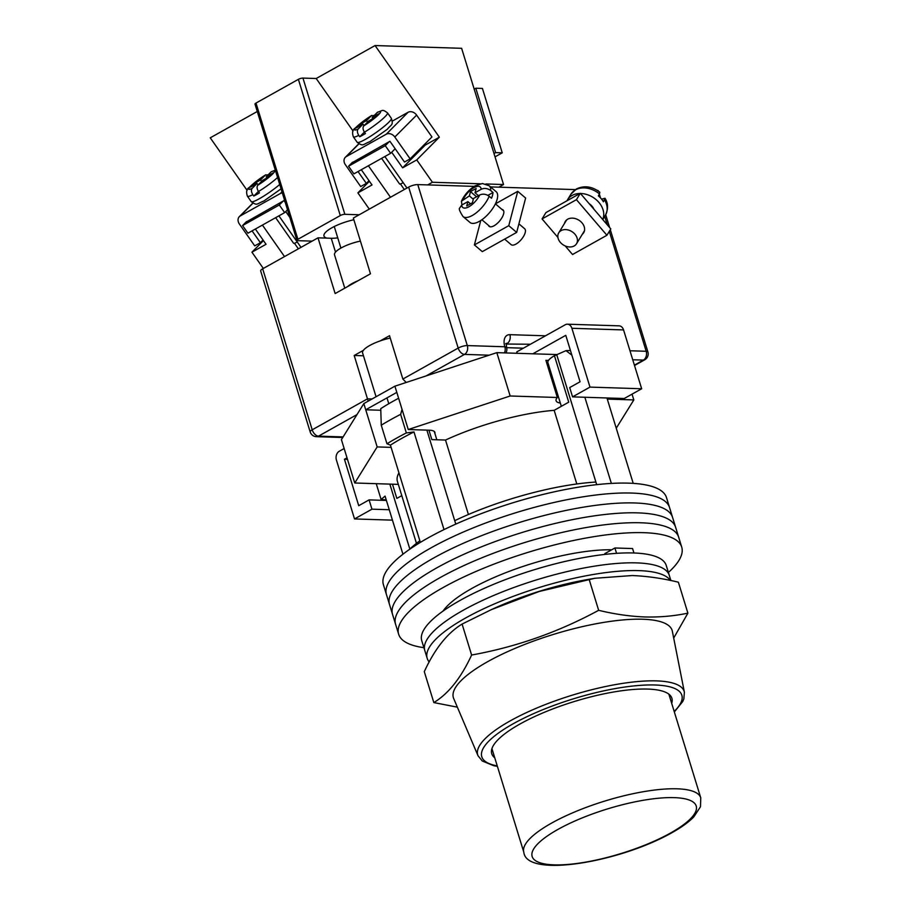 <?xml version="1.0" encoding="UTF-8"?>
<svg xmlns="http://www.w3.org/2000/svg" width="911" height="911" viewBox="0 0 911 911"><rect width="100%" height="100%" fill="white"/><g stroke="black" fill="none" stroke-linecap="round" stroke-linejoin="round"><path stroke-width="1.37" d="M668.401 572.461A148.094 40.221 162.9 0 0 681.735 547.147L669.539 507.518A148.094 40.221 162.9 0 0 631.608 493.056A148.094 40.221 162.9 0 0 470.304 529.075A148.094 40.221 162.9 0 0 386.458 594.61L383.406 584.703A148.094 40.221 162.9 0 1 467.252 519.168A148.094 40.221 162.9 0 1 628.556 483.149A148.094 40.221 162.9 0 1 666.499 497.611L669.539 507.518A148.094 40.221 162.9 0 0 631.608 493.056A148.094 40.221 162.9 0 0 470.304 529.075A148.094 40.221 162.9 0 0 386.458 594.61L389.509 604.517A148.094 40.221 162.9 0 1 473.344 538.982A148.094 40.221 162.9 0 1 634.648 502.963A148.094 40.221 162.9 0 0 473.344 538.982A148.094 40.221 162.9 0 0 389.509 604.517L392.55 614.424A148.094 40.221 162.9 0 1 476.396 548.889A148.094 40.221 162.9 0 1 637.7 512.87A148.094 40.221 162.9 0 0 476.396 548.889A148.094 40.221 162.9 0 0 392.55 614.424L395.602 624.331A148.094 40.221 162.9 0 1 479.437 558.796A148.094 40.221 162.9 0 1 640.752 522.777A148.094 40.221 162.9 0 0 479.437 558.796A148.094 40.221 162.9 0 0 395.602 624.331L398.654 634.238A148.094 40.221 162.9 0 0 423.911 647.675M672.591 517.425A148.094 40.221 162.9 0 0 634.648 502.963A148.094 40.221 162.9 0 1 672.591 517.425M675.643 527.332A148.094 40.221 162.9 0 0 637.7 512.87A148.094 40.221 162.9 0 1 675.643 527.332M678.684 537.239A148.094 40.221 162.9 0 0 640.752 522.777A148.094 40.221 162.9 0 1 678.684 537.239M611.691 549.788A104.332 28.332 162.9 0 0 513.918 569.614A104.332 28.332 162.9 0 0 443.076 611.053M681.735 547.147A148.094 40.221 162.9 0 0 643.792 532.684A148.094 40.221 162.9 0 0 482.488 568.703A148.094 40.221 162.9 0 0 398.654 634.238M561.335 406.317L547.887 362.624A21.875 5.944 -17.1 0 1 554.446 355.734L566.016 350.633A137.299 37.294 -17.1 0 1 570.445 350.496M386.207 499.843A149.438 40.585 -17.1 0 1 381.094 499.456L385.057 496.085L402.935 554.218M420.347 542.387L390.42 445.126A141.364 38.387 -17.1 0 1 413.97 431.939L444.01 529.598M606.942 397.959L633.213 483.377M584.851 397.253L611.361 483.422M428.944 430.186L431.848 439.614L445.513 440.047A104.332 28.332 -17.1 0 1 554.161 410.337L568.737 402.172L554.446 355.734M392.47 484.196L396.843 498.408L401.785 495.641M416.464 543.343L397.412 481.429A104.332 28.332 -17.1 0 1 398.95 472.832M426.872 430.117L454.726 520.671A127.893 34.732 -17.1 0 1 595.896 482.056L596.705 484.663M454.726 520.671L455.785 524.098M402.047 409.381L400.635 414.357A149.438 40.585 162.9 0 0 381.253 425.209L380.752 408.652A137.299 37.294 -17.1 0 1 398.619 398.255M390.42 445.126L386.97 443.782A149.438 40.585 -17.1 0 1 406.352 432.93L400.635 414.357M406.352 432.93L413.97 431.939M571.88 355.165L566.016 350.633M556.655 354.493L595.896 482.056M409.346 549.504A127.893 34.732 -17.1 0 1 419.857 540.792M381.094 499.456L376.243 483.684M389.851 484.117L409.825 549.037M386.97 443.782L381.253 425.209M576.811 483.969L554.161 410.337M468.413 514.487L445.513 440.047M670.872 580.523L669.289 575.376A127.893 34.732 162.9 0 0 636.527 562.884A127.893 34.732 162.9 0 0 497.212 593.995A127.893 34.732 162.9 0 0 424.811 650.591L421.759 640.684A127.893 34.732 162.9 0 1 494.172 584.088A127.893 34.732 162.9 0 1 633.475 552.977A127.893 34.732 162.9 0 1 666.248 565.469L669.289 575.376A127.893 34.732 162.9 0 0 636.527 562.884A127.893 34.732 162.9 0 0 497.212 593.995A127.893 34.732 162.9 0 0 424.811 650.591L427.191 658.323A127.893 34.732 162.9 0 0 429.183 661.91M633.954 553L632.576 548.547L614.914 547.989L604.881 553.603L605.12 554.378M670.359 580.409A127.893 34.732 162.9 0 0 638.907 570.628A127.893 34.732 162.9 0 0 499.592 601.727A127.893 34.732 162.9 0 0 427.191 658.323M614.914 547.989L616.565 553.341M398.323 484.379L354.755 483.001L377.165 446.925L391.115 447.369M607.284 399.086L633.817 399.929L616.246 428.216M434.9 433.465A22.217 6.035 162.9 0 0 434.911 432.361A22.217 6.035 162.9 0 0 429.218 430.197L408.242 429.525L510.16 395.989L557.338 397.492A25.246 6.855 162.9 0 0 556.097 400.772A25.246 6.855 162.9 0 0 560.322 403.049M354.755 483.001L341.42 439.649L363.831 403.584L394.907 386.184L496.825 352.648L556.564 354.55M408.242 429.525L396.82 392.379L365.732 409.779L363.831 403.584M396.82 392.379L394.907 386.184M548.468 360.426L545.905 360.346L557.338 397.492M633.817 399.929L632.04 394.144M510.16 395.989L496.825 352.648M377.165 446.925L365.732 409.779L380.787 410.257M547.534 365.63A25.246 6.855 162.9 0 0 548.9 365.892M347 457.823L344.449 459.258L358.729 505.696L369.092 499.888L386.389 500.446M347.478 459.349L344.449 459.258M389.248 509.727L371.95 509.181L369.092 499.888M392.459 520.147L354.527 518.94L371.95 509.181M354.527 518.94L336.432 460.112A6.73 5.079 -88.2 0 1 339.234 451.287L344.153 448.531M532.821 353.798L565.777 335.339L580.068 381.777L569.705 387.574L572.563 396.866L589.986 387.107L571.892 328.29A6.73 5.079 -88.2 0 0 567.394 324.191A6.73 5.079 -88.2 0 0 565.275 324.737L516.776 351.885L517.209 353.297M589.986 387.107L641.663 388.758L623.568 329.93L571.892 328.29M641.663 388.758L624.24 398.517L572.563 396.866M567.394 324.191L619.07 325.842A6.73 5.079 91.8 0 1 623.568 329.93M376.061 396.74L362.589 352.944A23.561 6.4 -17.1 0 1 390.25 338.072M360.414 241.096A21.545 5.853 162.9 0 0 334.519 254.829L344.779 288.172M358.057 280.736A21.545 5.853 162.9 0 0 347.569 286.612M582.323 234.275A10.773 8.188 -148.5 0 0 583.678 232.715A10.773 8.188 -148.5 0 0 580.512 221.373A10.773 8.188 -148.5 0 0 567.712 219.187A10.773 8.188 -148.5 0 0 565.298 221.475A10.773 8.188 -148.5 0 0 564.524 223.377M580.307 193.326L576.435 199.668L606.92 235.266L610.791 228.923L580.307 193.326L545.928 212.582L542.056 218.925L557.931 237.452M576.435 199.668L542.056 218.925M565.184 245.924L572.541 254.511L606.92 235.266M570.946 194.168L576.424 188.941C584.338 185.275 592.139 186.368 599.814 192.221L599.484 193.986A20.19 15.35 -148.5 0 0 575.479 189.875A20.19 15.35 -148.5 0 0 570.946 194.168L567.53 199.771A20.19 15.35 31.5 0 1 572.051 195.478A20.19 15.35 31.5 0 1 580.011 193.496M561.074 230.62A10.431 7.926 -148.5 0 0 558.739 232.84A10.431 7.926 -148.5 0 0 561.802 243.829A10.431 7.926 -148.5 0 0 574.203 245.947A10.431 7.926 -148.5 0 0 576.538 243.727A10.431 7.926 -148.5 0 0 573.475 232.749A10.431 7.926 -148.5 0 0 561.074 230.62M566.961 200.807A20.19 15.35 31.5 0 1 567.53 199.771M580.455 193.496A20.19 15.35 31.5 0 1 598.88 202.39A20.19 15.35 31.5 0 1 602.695 219.471M599.484 193.986L598.333 195.854A20.19 15.35 31.5 0 1 603.424 201.786L604.995 198.279L601.567 199.145M593.915 209.211A10.431 7.926 -148.5 0 0 589.246 203.757M501.972 209.45A10.773 4.555 130.4 0 1 503.043 209.929A10.773 4.555 130.4 0 1 502.109 217.433A10.773 4.555 130.4 0 1 494.081 225.757A10.773 4.555 130.4 0 1 489.093 226.338A10.773 4.555 130.4 0 1 488.444 225.347M517.744 191.344L525.636 198.051L516.674 232.396L508.771 225.677L517.744 191.344L495.402 203.848L503.692 210.919M516.674 232.396L482.295 251.641L474.392 244.922L480.78 220.496M508.771 225.677L474.392 244.922M461.979 204.929L461.399 201.229L469.37 195.911L470.486 191.617L476.146 188.452L475.018 192.745L481.179 189.294C484.333 187.86 487.499 188.27 490.687 190.524A20.19 8.541 -49.6 0 0 489.173 185.753L496.142 191.686A20.19 8.541 130.4 0 1 494.388 205.761A20.19 8.541 130.4 0 1 479.323 221.373A20.19 8.541 130.4 0 1 469.974 222.455L463.004 216.522A20.19 8.541 -49.6 0 0 472.353 215.451A20.19 8.541 -49.6 0 0 489.184 196.252C486.018 193.997 482.853 193.587 479.687 195.022A13.46 5.694 130.4 0 1 468.96 206.729A13.46 5.694 130.4 0 1 461.718 205.077L467.878 201.627L466.751 205.92L472.399 202.754L473.526 198.473L479.687 195.022M504.648 239.126L511.139 244.649A10.431 4.418 -49.6 0 0 515.968 244.091A10.431 4.418 -49.6 0 0 523.757 236.029A10.431 4.418 -49.6 0 0 524.668 228.752L518.906 223.855M487.897 195.364L493.01 192.506L490.687 190.524M493.01 192.506A20.19 8.541 130.4 0 1 491.507 198.222L489.184 196.252M470.475 203.836L467.878 201.627M461.718 205.077L459.634 208.118C458.688 208.756 459.804 211.557 463.004 216.522M478.48 195.694L475.018 192.745M476.555 196.776L470.486 191.617M473.321 199.27L469.37 195.911M262.675 268.813L312.2 429.81A6.73 1.833 162.9 0 0 310.184 431.928L260.66 270.931A6.73 1.833 -17.1 0 1 262.675 268.813L318.007 237.839L335.146 293.558L370.47 273.79L353.331 218.059L408.663 187.085A6.73 1.833 -17.1 0 1 417.785 184.591L474.198 186.379M363.375 350.348L354.197 355.484L368.181 401.147M406.238 382.461L402.856 379.056L389.521 335.704L380.354 340.839M490.517 186.903L575.353 189.602M597.16 190.319A6.73 1.833 -17.1 0 1 598.379 190.934L598.459 191.173M337.753 237.873A25.246 6.855 -17.1 0 1 331.251 238.261L318.007 237.839M363.466 355.78L354.197 355.484M494.764 757.804A94.243 25.599 -17.1 0 1 491.986 754.376A94.243 25.599 -17.1 0 1 519.987 724.017A94.243 25.599 -17.1 0 1 615.437 691.7A94.243 25.599 -17.1 0 1 672.067 698.976A94.243 25.599 -17.1 0 1 671.692 703.372M478.013 755.731L453.689 698.543A114.433 31.076 -17.1 0 1 487.681 661.671A114.433 31.076 -17.1 0 1 642.824 619.241A114.433 31.076 -17.1 0 1 672.352 631.266L684.389 692.246A108.01 29.334 -17.1 0 0 619.491 683.899A108.01 29.334 -17.1 0 0 510.092 720.943A108.01 29.334 -17.1 0 0 478.013 755.731L482.295 761.015L493.739 765.707L497.406 766.379M433.83 702.586L424.298 671.635C434.775 648.883 447.369 633.031 462.093 624.069L491.291 609.664L539.266 591.467L594.906 578.269L632.143 575.547C647.083 576.128 662.502 578.348 678.376 582.197L687.896 613.149C674.106 616.064 659.769 617.328 644.886 616.963C629.979 616.383 614.572 614.173 598.652 610.313C558.42 632.109 516.082 647.015 471.613 655.032C461.137 677.784 448.542 693.635 433.83 702.586L457.356 707.152M673.696 638.064L687.896 613.149M491.291 609.664L494.65 608.138A114.433 31.076 -17.1 0 1 587.675 579.521L594.906 578.269M471.613 655.032L462.093 624.069M598.652 610.313L589.121 579.35M246.528 221.567L242.565 225.552L279.301 204.986L284.665 212.627L287.5 209.781M279.301 204.986L283.264 201.001M242.565 225.552L247.929 233.193L284.665 212.627M245.959 222.147L283.97 200.602L285.234 202.401M252.951 203.21L240.288 215.941A6.73 5.318 -135.1 0 0 239.342 216.647A6.73 5.318 -135.1 0 0 239.411 224.038L254.727 245.879L260.387 242.713L252.074 230.87M240.288 215.941L280.315 193.531L281.989 191.845M282.319 192.938A6.73 5.318 -135.1 0 0 280.315 193.531M260.387 242.713L263.063 240.014M297.237 241.984A10.101 1.355 144.9 0 1 293.593 243.248L275.646 217.683M258.405 191.412L253.793 196.047A20.862 2.813 -35.1 0 0 256.446 194.647A20.862 2.813 -35.1 0 0 259.441 192.893L258.485 191.526C256.868 188.862 256.651 186.744 257.847 185.184A15.817 2.129 -35.1 0 0 272.696 173.921A15.817 2.129 -35.1 0 0 271.068 171.894L266.206 176.78L272.799 173.09L269.303 176.597L262.71 180.287L257.847 185.184M253.793 196.047L252.837 194.681A20.862 2.813 144.9 0 1 247.416 196.195L251.254 201.661A20.862 2.813 -35.1 0 0 259.316 198.735A20.862 2.813 -35.1 0 0 279.711 184.466M275.304 170.118L271.068 171.894M254.738 184.751L253.953 183.635L250.468 187.142L257.061 183.453L252.199 188.338C251.003 189.909 251.22 192.027 252.837 194.681M253.953 183.635L260.546 179.945L265.408 175.06A15.817 2.129 -35.1 0 0 250.559 186.311A15.817 2.129 -35.1 0 0 252.199 188.338M268.176 174.798L265.408 175.06M258.098 184.933L257.061 183.453M261.582 181.426L260.546 179.945M266.98 177.896L266.206 176.78M392.334 121.095L408.082 112.281L386.275 134.202A6.73 5.318 44.9 0 1 394.816 137.026L410.132 158.867L404.484 162.033L389.931 141.285L351.908 162.83M358.763 143.801L345.303 157.33A6.73 5.318 44.9 0 0 345.371 164.709L360.688 186.55L366.336 183.384L358.034 171.553M394.816 137.026L416.623 115.105L431.951 136.946L410.132 158.867M416.623 115.105A6.73 5.318 -135.1 0 0 408.082 112.281M386.275 134.202L346.248 156.612L358.9 143.892M345.303 157.33A6.73 5.318 44.9 0 1 346.248 156.612M369.023 180.697L366.336 183.384M381.607 158.355L399.542 183.931A10.101 1.355 -35.1 0 0 403.197 182.655M364.446 132.197A20.862 2.813 -35.1 0 0 387.539 112.907C382.153 109.001 383.303 110.425 377.564 112.19L372.155 117.462L378.748 113.773L375.264 117.28L368.67 120.969L363.808 125.855C362.612 127.426 362.829 129.544 364.446 132.197L365.402 133.564A20.862 2.813 144.9 0 1 362.407 135.318A20.862 2.813 144.9 0 1 359.754 136.73L358.786 135.363C357.169 132.71 356.964 130.592 358.16 129.02A15.817 2.129 144.9 0 1 356.52 126.993A15.817 2.129 144.9 0 1 371.369 115.743L366.507 120.628L359.913 124.317L356.429 127.825L363.022 124.135L358.16 129.02M374.125 115.481L371.369 115.743M364.366 132.095L359.754 136.73M364.058 125.604L363.022 124.135M372.941 118.578L372.155 117.462M367.543 122.097L366.507 120.628M360.699 125.433L359.913 124.317M389.225 141.683L385.262 145.669L348.526 166.235L353.889 173.876L390.625 153.31L395.158 148.744M348.526 166.235L352.489 162.249M385.262 145.669L390.625 153.31M353.844 219.733A26.089 7.083 162.9 0 0 331.798 227.83A26.089 7.083 162.9 0 0 323.986 236.04A26.089 7.083 162.9 0 0 326.947 238.124M359.207 214.768L344.859 214.313A3.371 0.911 162.9 0 0 340.293 215.554L298.387 79.337A3.371 0.911 -17.1 0 1 302.953 78.084L316.197 78.505L375.07 45.55L461.626 48.306L503.544 184.534L498.829 187.165M503.544 184.534L485.916 183.965M480.256 183.783L432.429 182.268L427.726 184.899M340.293 215.554L297.908 239.286A3.371 0.911 162.9 0 0 296.906 240.345A3.371 0.911 162.9 0 0 297.76 240.675L312.12 241.13M369.285 209.12L357.886 192.87L372.007 184.956L361.314 169.719M390.477 197.266L368.386 165.756M375.07 45.55L439.353 137.185L416.748 159.915L402.616 167.818L391.684 152.239M384.863 156.533L406.966 188.03M416.748 159.915L432.429 182.268M298.387 79.337L256.002 103.057L297.908 239.286M257.266 111.506L210.247 137.823L247.109 190.376M296.906 240.345L255 104.116A3.371 0.911 -17.1 0 1 256.002 103.057M289.857 217.444L285.735 211.557M301.006 247.359L278.903 215.85M263.461 240.584L251.926 252.188L263.325 268.449M251.926 252.188L266.046 244.273L255.353 229.037M284.517 256.583L262.425 225.085M316.197 78.505L353.069 131.059M402.616 167.818L425.232 145.1L424.651 144.28M425.232 145.1L439.353 137.185M357.886 192.87L369.422 181.266M495.026 156.863L502.234 152.832L482.431 88.435L475.804 88.219L495.618 152.615L494.001 153.515M502.234 152.832L495.618 152.615M475.804 88.219L474.187 89.119M602.775 219.551L605.405 215.247A20.19 15.35 -148.5 0 0 604.562 199.919M463.209 199.361A13.46 5.694 130.4 0 1 473.936 187.655A13.46 5.694 130.4 0 1 481.179 189.294M356.975 414.607L318.52 436.141A6.73 4.02 60.8 0 1 312.2 429.81L367.532 398.824L372.075 398.972M402.856 379.056L458.187 348.07L408.663 187.085M634.398 365.129L643.382 360.096L632.746 359.765M489.105 355.188L464.508 354.402L426.052 375.936M342.741 437.508L316.402 436.676A6.73 5.079 -88.2 0 0 318.52 436.141L343.117 436.916M417.785 184.591L467.309 345.576L504.853 346.772A13.46 8.051 -119.2 0 1 509.875 334.667L545.507 335.806M629.968 350.758L646.184 351.27L609.3 231.371M607.284 224.823L604.699 216.408M530.43 344.244L506.106 344.039M506.641 347.66L523.37 348.196M509.875 334.667A6.73 5.079 -88.2 0 1 507.074 343.504A6.73 4.02 60.8 0 0 506.174 343.606M610.313 229.72L647.903 351.931A6.73 1.833 162.9 0 0 646.184 351.27A6.73 5.079 -88.2 0 1 643.382 360.096A6.73 4.02 60.8 0 0 644.76 359.777L634.511 365.516M458.187 348.07A6.73 4.02 60.8 0 0 464.508 354.402A6.73 5.079 91.8 0 0 467.309 345.576A6.73 1.833 162.9 0 0 458.187 348.07M505.878 352.933A6.73 6.73 0 0 0 506.573 347.433A6.73 1.833 162.9 0 0 504.853 346.772A6.73 5.079 91.8 0 1 504.443 352.887M335.51 252.096L331.251 238.261M674.186 711.445A104.651 28.423 162.9 0 0 639.306 685.425A104.651 28.423 162.9 0 0 513.144 723.801A104.651 28.423 162.9 0 0 497.247 765.878M700.753 797.842L700.491 806.725L693.863 816.825C688.682 822.143 681.348 827.45 671.897 832.722C620.334 861.977 526.49 878.455 523.825 852.275A92.558 25.132 -17.1 0 1 551.565 823.123A92.558 25.132 -17.1 0 1 644.145 791.579A92.558 25.132 -17.1 0 1 700.753 797.842L668.868 694.171M557.885 829.454A85.828 23.31 162.9 0 0 554.15 864.869A85.828 23.31 162.9 0 0 670.507 833.041A85.828 23.31 162.9 0 0 674.242 797.637A85.828 23.31 162.9 0 0 557.885 829.454M277.57 177.508A20.862 2.813 144.9 0 1 258.485 191.526M365.277 139.417A20.862 2.813 144.9 0 1 357.214 142.332C363.512 146.648 362.009 144.758 369.923 141.626L387.266 129.305C391.571 124.044 393.484 125.433 391.377 118.373A20.862 2.813 144.9 0 1 383.349 127.073A20.862 2.813 144.9 0 1 365.277 139.417M371.734 115.446C365.083 119.603 359.594 123.816 355.279 128.087C352.534 129.601 351.908 132.528 353.377 136.878A20.862 2.813 -35.1 0 0 358.786 135.363M377.029 112.577A15.817 2.129 144.9 0 1 378.657 114.604A15.817 2.129 144.9 0 1 363.808 125.855M404.313 189.511L400.407 183.931M298.364 248.828L294.447 243.26M302.953 78.084L344.859 214.313M434.285 431.461L436.836 439.774M388.781 403.721L387.141 398.392M566.642 219.915L558.739 232.84M584.441 230.802L576.538 243.727M605.006 198.279C608.241 203.278 608.377 208.926 605.405 215.247M489.173 185.753L482.454 183.521L475.291 185.73C469.211 189.408 464.576 194.578 461.399 201.229M481.873 219.756L490.175 226.816M310.184 431.928A6.73 6.73 0 0 0 316.402 436.676M599.37 194.168L600.543 197.96M605.701 214.734L609.653 227.602M644.76 359.777A6.73 6.73 0 0 0 647.903 351.931M506.573 347.433L506.265 343.299L505.685 343.811M674.334 711.947L682.794 701.436L683.842 698.942L684.389 692.246M523.825 852.275L491.929 748.603M239.342 216.647L252.802 203.13M281.055 188.85L263.962 200.944C256.048 204.075 257.551 205.966 251.254 201.661M265.773 174.775C259.123 178.92 253.634 183.134 249.318 187.404C246.585 188.919 245.947 191.857 247.416 196.195M353.377 136.878L357.214 142.332M387.539 112.907L391.377 118.373M340.896 248.088L334.269 226.532"/></g></svg>
